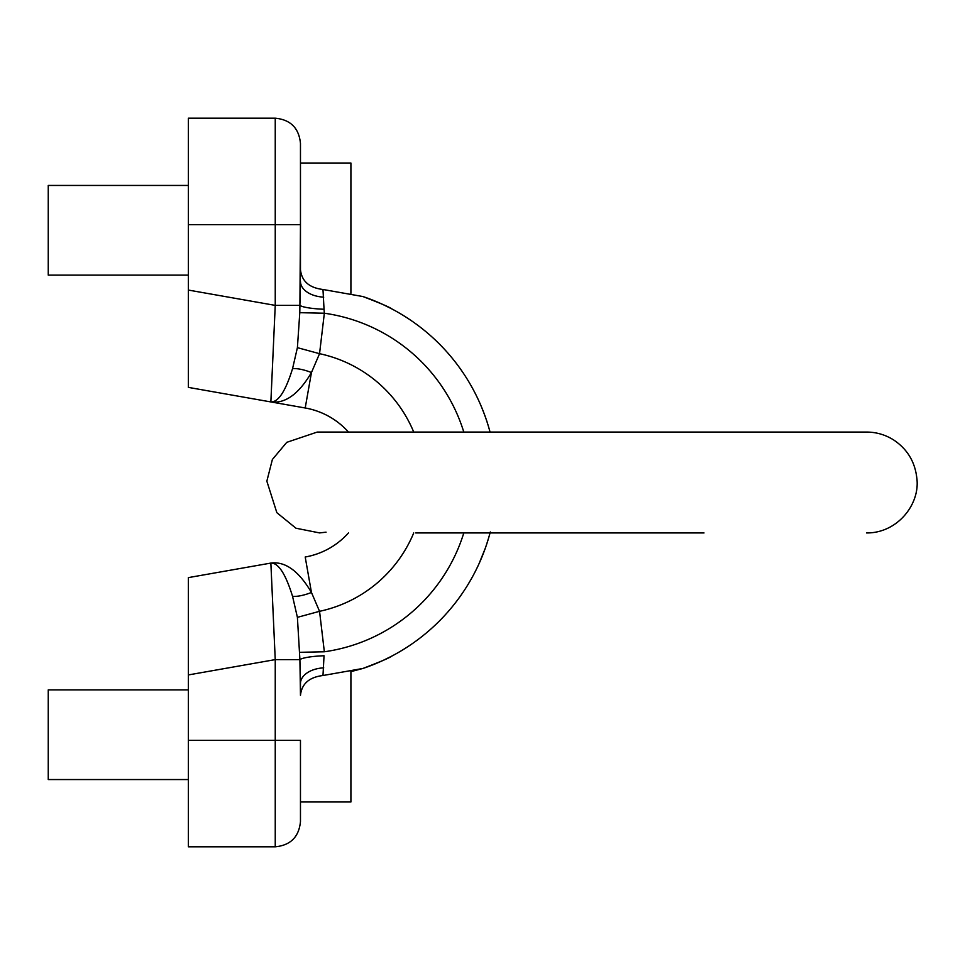 <?xml version="1.0" encoding="UTF-8"?>
<svg xmlns="http://www.w3.org/2000/svg" width="965" height="965" viewBox="0 0 965 965"><rect width="100%" height="100%" fill="white"/><g stroke="black" fill="none" stroke-linecap="round" stroke-linejoin="round"><path stroke-width="1.45" d="M488.712 537.71L490.304 531.956M489.146 536.202L489.4 535.31L489.146 536.202M383.033 304.554L391.537 308.752M362.924 296.545C380.21 303.167 389.751 307.244 391.537 308.752C389.691 307.208 380.162 303.143 362.924 296.545A196.172 196.172 0 0 1 490.039 432.055A196.172 196.172 0 0 0 362.924 296.545L322.986 289.488L324.011 308.752M383.033 660.446L391.537 656.248M323.721 667.852A25.223 15.778 180 0 0 300.465 683.582L300.465 695.295C301.743 683.775 309.246 677.177 322.986 675.512C309.246 677.177 301.743 683.775 300.465 695.295L299.91 659.614A25.223 3.884 178.1 0 1 324.035 655.754L322.986 675.512L362.924 668.456C380.21 661.833 389.751 657.756 391.537 656.248C389.691 657.792 380.162 661.857 362.924 668.456L350.91 671.64L350.91 801.975L300.465 801.975M486.36 545.177L488.857 537.203M481.716 557.541L481.197 558.771M478.363 565.176L478.061 565.828M477.53 566.938L477.12 567.794M477.289 567.456L478.459 564.983M467.337 585.634L471.318 578.904M489.858 431.391L489.327 429.437M488.64 427.049L489.798 431.15M477.036 567.975L476.396 569.278M486.963 543.343L485.805 546.805M478.966 563.862L485.25 548.373M481.499 558.072L481.981 556.914M483.127 554.031L483.827 552.221M486.167 545.744L487.216 542.547M486.288 545.382L485.298 548.216M482.223 556.322L481.571 557.891M480.811 559.7L480.268 560.942M478.93 401.054C485.118 414.636 489.653 430.028 486.01 418.798L485.371 416.989M484.551 414.697L483.248 411.283M482.995 410.62L482.464 409.293M486.987 421.729L486.01 418.798M463.803 432.055A170.95 170.95 0 0 0 324.349 313.227L324.035 309.246L324.349 313.227L299.789 312.684L299.91 305.386L275.242 305.386L275.242 224.676L188.368 224.676L188.368 290.067L275.242 305.386L270.863 401.923C278.366 402.236 285.592 391.139 292.564 368.63L297.401 347.653L299.789 312.684M490.039 532.945A196.172 196.172 0 0 1 362.924 668.456A196.172 196.172 0 0 0 490.039 532.945M188.368 387.387L305.205 407.99L188.368 387.387L188.368 290.067M275.242 846.812C290.562 845.316 298.969 836.908 300.465 821.589L300.465 740.324L275.242 740.324L275.242 659.614L188.368 674.933L188.368 846.812L275.242 846.812L275.242 740.324L188.368 740.324M188.368 674.933L188.368 577.613L270.863 563.077C278.366 562.764 285.592 573.861 292.564 596.37L297.401 617.347L299.91 659.614L275.242 659.614L270.863 563.077C285.266 561.184 298.788 570.978 311.454 592.462L319.548 611.315L324.349 651.773A170.95 170.95 0 0 0 463.803 532.945M305.205 557.01A75.668 75.668 0 0 0 348.462 532.945A75.68 75.68 0 0 1 305.205 557.022L311.454 592.462A25.223 8.818 156.7 0 1 292.564 596.37M348.462 432.055A75.668 75.668 0 0 0 305.205 407.99L270.863 401.923C285.266 403.816 298.788 394.022 311.454 372.538L305.205 407.978A75.68 75.68 0 0 1 348.474 432.055M275.242 118.188C290.562 119.684 298.969 128.092 300.465 143.411L300.465 224.676L275.242 224.676L275.242 118.188L188.368 118.188L188.368 224.676M324.035 309.246A25.223 3.884 1.9 0 1 299.91 305.386L300.465 224.676L300.465 269.705C301.743 281.225 309.246 287.823 322.986 289.488C309.246 287.823 301.743 281.225 300.465 269.705M324.349 313.227L319.548 353.685L311.454 372.538A25.223 8.818 -156.7 0 0 292.564 368.63M300.465 281.961L299.946 303.263M299.789 652.316L324.349 651.773M297.401 617.347L319.548 611.315A131.722 131.722 0 0 0 413.732 532.945M323.721 297.148A25.223 15.778 -0 0 1 300.465 281.418M413.732 432.055A131.722 131.722 0 0 0 319.548 353.685L297.401 347.653M479.75 562.137L479.291 563.15M478.628 400.391L479.702 402.767M415.746 532.945L704.016 532.945M350.91 293.36L350.91 163.025L300.465 163.025M188.368 275.122L48.25 275.122L48.25 185.449L188.368 185.449M188.368 689.879L48.25 689.879L48.25 779.551L188.368 779.551M319.729 532.945L295.953 528.217L276.846 512.668L266.847 481.173L272.383 459.485L286.762 442.332L317.28 432.055L866.558 432.055C876.437 432.115 885.556 434.793 893.892 440.112C907.197 449.099 914.82 461.56 916.75 477.506C920.707 503.754 897.631 533.259 866.558 532.945L866.546 532.945M326.061 532.173L319.958 532.873"/></g></svg>
